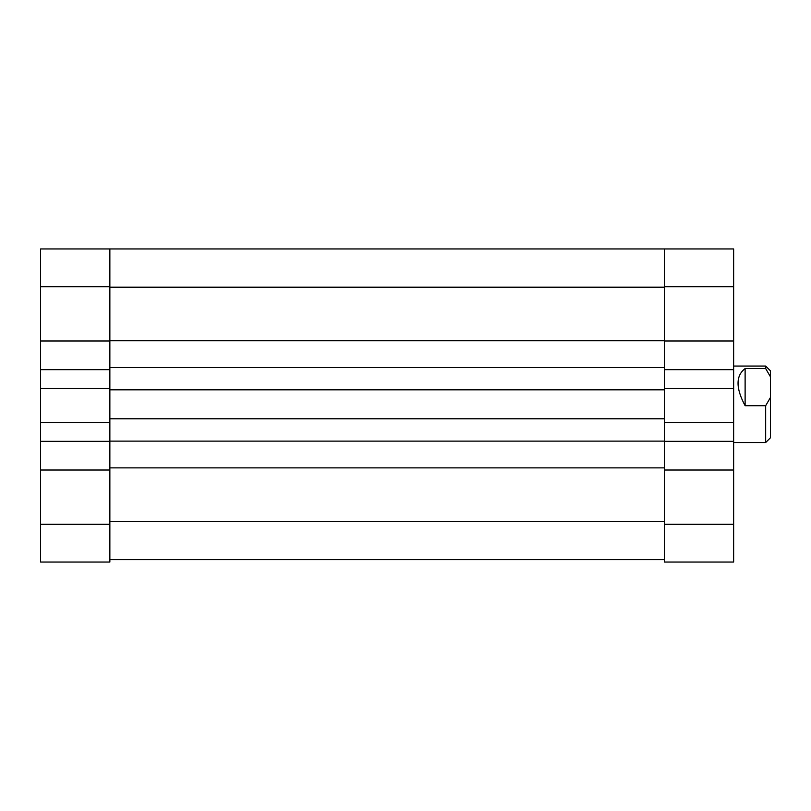 <?xml version="1.0" encoding="UTF-8"?>
<svg xmlns="http://www.w3.org/2000/svg" width="811" height="811" viewBox="0 0 811 811"><rect width="100%" height="100%" fill="white"/><g stroke="black" fill="none" stroke-linecap="round" stroke-linejoin="round"><path stroke-width="1.22" d="M664.331 287.195L109.86 287.195L109.86 340.732L664.331 340.732L664.331 248.957L733.641 248.957L733.641 286.719L664.331 286.719L664.331 441.113L109.86 441.113L109.86 418.79L664.331 418.79M733.641 524.281L733.641 562.043L664.331 562.043L664.331 524.281L733.641 524.281L733.641 286.719M733.641 369.654L664.331 369.654L664.331 388.428L733.641 388.428M733.641 470.025L664.331 470.025L664.331 524.281M733.641 422.572L664.331 422.572L664.331 441.346L733.641 441.346M733.641 340.975L664.331 340.975M664.331 467.876L109.86 467.876L109.86 521.412L664.331 521.412L664.331 441.346M109.86 287.195L109.86 418.79M109.86 467.876L109.86 422.572L40.55 422.572L40.55 369.654L109.86 369.654L109.86 388.428L40.55 388.428M664.331 389.817L109.86 389.817M664.331 367.495L109.86 367.495M664.331 559.651L109.86 559.651M109.86 340.975L40.55 340.975L40.55 248.957L664.331 248.957M40.55 340.975L40.55 369.654M40.55 524.281L109.86 524.281L109.86 562.043L40.55 562.043L40.55 422.572M109.86 524.281L109.86 470.025L40.55 470.025M109.86 248.957L109.86 286.719L40.55 286.719M109.86 441.346L40.55 441.346M770.45 370.85L770.45 437.768L765.665 442.542L765.665 405.723L745.116 405.723C735.689 388.124 735.689 375.736 745.116 368.559L765.665 368.559L765.665 366.065L770.45 370.85M765.665 368.559L770.45 376.791M770.45 397.491L765.665 405.723M745.116 368.559L745.116 405.723M733.641 442.542L765.665 442.542M733.641 366.065L765.665 366.065"/></g></svg>
